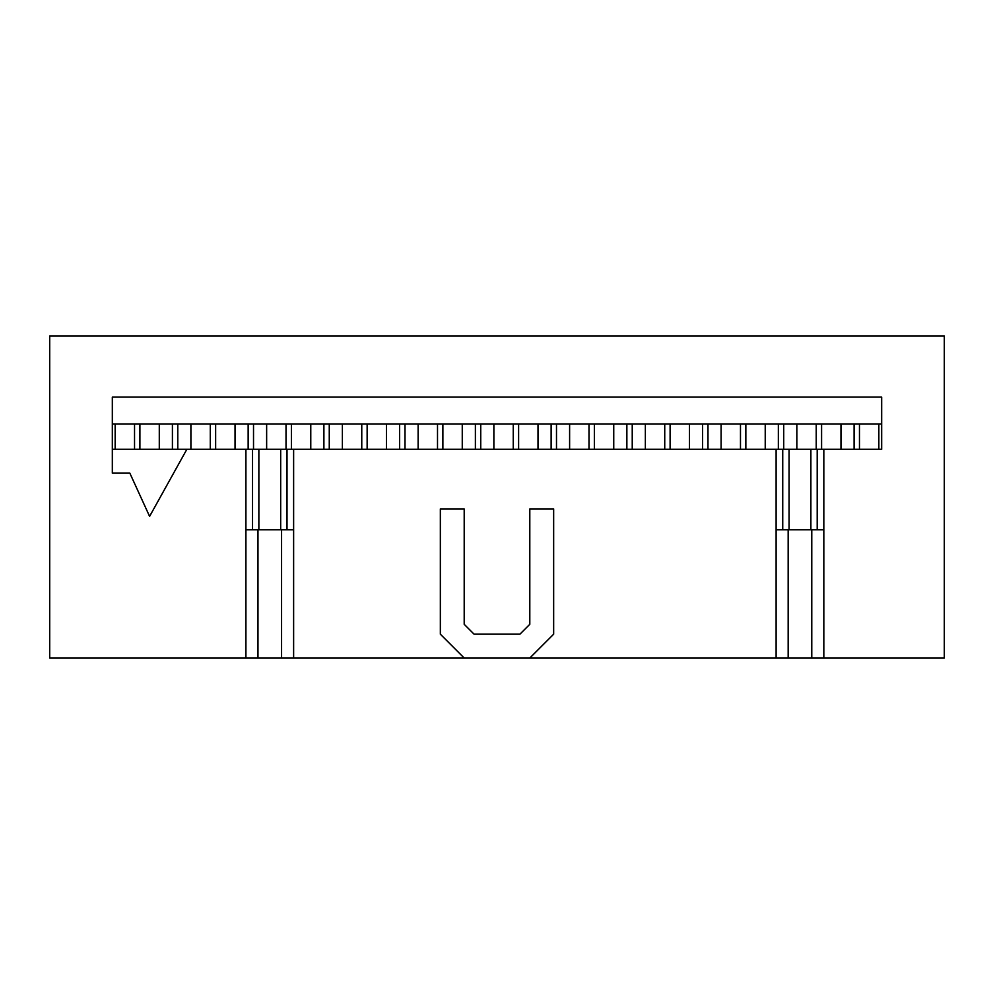 <?xml version="1.0" encoding="UTF-8"?>
<svg xmlns="http://www.w3.org/2000/svg" width="994" height="994" viewBox="0 0 994 994"><rect width="100%" height="100%" fill="white"/><g stroke="black" fill="none" stroke-linecap="round" stroke-linejoin="round"><path stroke-width="1.49" d="M881.678 423.941L112.322 423.941M821.591 423.941L821.591 449.288M859.462 449.288L859.462 423.941M878.845 423.941L878.845 449.288M816.223 423.941L816.223 449.288M796.84 449.288L796.84 423.941M854.094 423.941L854.094 449.288M840.974 449.288L840.974 423.941M745.848 423.941L745.848 449.288M783.719 449.288L783.719 423.941M740.48 423.941L740.48 449.288M721.097 449.288L721.097 423.941M778.352 423.941L778.352 449.288M765.231 449.288L765.231 423.941M670.105 423.941L670.105 449.288M707.976 449.288L707.976 423.941M664.737 423.941L664.737 449.288M645.354 449.288L645.354 423.941M702.609 423.941L702.609 449.288M689.488 449.288L689.488 423.941M594.362 423.941L594.362 449.288M632.234 449.288L632.234 423.941M588.995 423.941L588.995 449.288M569.612 449.288L569.612 423.941M626.866 423.941L626.866 449.288M613.745 449.288L613.745 423.941M518.619 423.941L518.619 449.288M556.491 449.288L556.491 423.941M513.252 423.941L513.252 449.288M493.869 449.288L493.869 423.941M551.123 423.941L551.123 449.288M538.002 449.288L538.002 423.941M442.877 423.941L442.877 449.288M480.748 449.288L480.748 423.941M437.509 423.941L437.509 449.288M418.126 449.288L418.126 423.941M475.38 423.941L475.38 449.288M462.26 449.288L462.26 423.941M367.134 423.941L367.134 449.288M405.005 449.288L405.005 423.941M361.766 423.941L361.766 449.288M342.383 449.288L342.383 423.941M399.638 423.941L399.638 449.288M386.517 449.288L386.517 423.941M291.391 423.941L291.391 449.288M329.262 449.288L329.262 423.941M286.023 423.941L286.023 449.288M266.64 449.288L266.64 423.941M323.895 423.941L323.895 449.288M310.774 449.288L310.774 423.941M215.648 423.941L215.648 449.288M253.52 449.288L253.52 423.941M210.281 423.941L210.281 449.288M190.898 449.288L190.898 423.941M248.152 423.941L248.152 449.288M235.031 449.288L235.031 423.941M293.628 529.802L245.916 529.802L245.916 449.288L293.628 449.288L293.628 658.028L49.7 658.028L49.7 335.972L944.3 335.972L944.3 658.028L811.775 658.028L811.775 529.802L776.115 529.802L776.115 449.288L823.827 449.288L823.827 529.802L811.775 529.802M115.155 449.288L115.155 423.941M134.538 423.941L134.538 449.288M159.288 449.288L159.288 423.941M139.905 423.941L139.905 449.288M172.409 423.941L172.409 449.288M177.777 449.288L177.777 423.941M112.322 449.288L245.916 449.288M440.342 634.172L440.342 508.928L464.198 508.928L464.198 624.294L474.076 634.172L519.924 634.172L529.802 624.294L529.802 508.928L553.658 508.928L553.658 634.172L529.802 658.028L464.198 658.028L440.342 634.172M281.575 658.028L281.575 529.802M257.968 658.028L257.968 529.802M245.916 658.028L245.916 529.802M811.775 658.028L788.167 658.028L788.167 529.802M788.167 658.028L776.115 658.028L776.115 529.802M293.628 449.288L776.115 449.288M464.198 658.028L293.628 658.028M776.115 658.028L529.802 658.028M823.827 449.288L881.678 449.288L881.678 397.103L112.322 397.103L112.322 473.144L129.841 473.144L149.597 516.383L186.872 449.288M823.827 529.802L823.827 658.028M252.538 529.802L252.538 449.288M258.862 529.802L258.862 449.288M280.681 529.802L280.681 449.288M287.005 449.288L287.005 529.802M782.738 529.802L782.738 449.288M789.062 529.802L789.062 449.288M810.88 529.802L810.88 449.288M817.205 449.288L817.205 529.802"/></g></svg>
